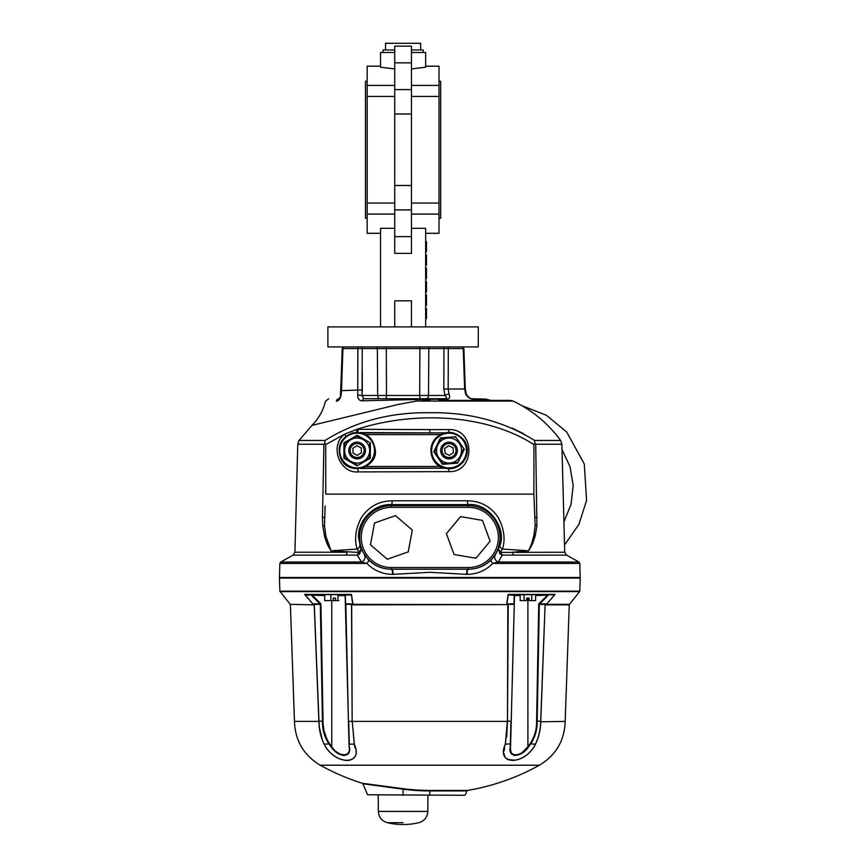 <?xml version="1.0" encoding="UTF-8"?>
<svg xmlns="http://www.w3.org/2000/svg" width="866" height="866" viewBox="0 0 866 866"><rect width="100%" height="100%" fill="white"/><g stroke="black" fill="none" stroke-linecap="round" stroke-linejoin="round"><path stroke-width="1.3" d="M385.543 49.979L385.543 43.3L420.638 43.3L420.638 49.979M383.032 52.49L383.032 49.979L394.734 49.979M411.447 49.979L423.138 49.979L423.138 52.49M394.734 214.086L367.162 214.086L367.162 203.055L394.734 203.055M411.447 203.055L439.019 203.055L439.019 214.086L411.447 214.086M411.447 85.409L439.019 85.409L439.019 96.44L411.447 96.44M394.734 96.44L367.162 96.44L367.162 85.409L394.734 85.409M478.281 346.93L327.889 346.93L327.889 326.883L478.281 326.883L478.281 346.93M367.162 81.231L365.484 81.231L365.484 218.264L367.162 218.264M439.019 81.231L440.686 81.231L440.686 218.264L439.019 218.264M367.162 96.44L367.162 203.055M439.019 96.44L439.019 203.055M411.447 228.321L425.65 228.321L425.65 326.883M367.162 214.086L367.162 233.3L380.531 233.3M394.734 228.321L380.531 228.321L380.531 326.883M425.65 66.195L439.019 66.195L439.019 85.409M411.447 52.49L425.65 52.49L425.65 67.212L411.447 68.934M380.531 66.195L367.162 66.195L367.162 85.409M394.734 68.934L380.531 67.212L380.531 52.49L394.734 52.49M411.447 326.883L411.447 300.827L394.734 300.827L394.734 326.883M439.019 214.086L439.019 233.3L425.65 233.3M411.447 113.998L411.447 253.359L394.734 253.359L394.734 46.136L411.447 46.136L411.447 113.998L394.734 113.998M411.447 89.588L394.734 89.588M411.447 185.497L394.734 185.497M411.447 209.908L394.734 209.908M411.447 236.645L394.734 236.645M411.447 62.85L394.734 62.85M425.65 305.287L426.483 305.287L426.483 295.003L425.65 295.003M426.483 303.728L425.65 303.728M426.483 305.157L425.65 305.157M426.483 295.133L425.65 295.133M426.483 302.418L425.65 302.418M425.65 291.918L426.483 291.918L426.483 281.634L425.65 281.634M426.483 286.776L425.65 286.776M426.483 290.857L425.65 290.857M425.65 278.549L426.483 278.549L426.483 268.265L425.65 268.265M426.483 276.081L425.65 276.081M426.483 271.664L425.65 271.664M426.483 274.901L425.65 274.901M426.483 275.951L425.65 275.951M425.65 318.526L426.483 318.526L426.483 308.502L425.65 308.502M425.65 265.05L426.483 265.05L426.483 255.026L425.65 255.026M425.65 251.681L426.483 251.681L426.483 241.657L425.65 241.657M329.21 546.847L328.539 545.169A8.357 3.865 -24.9 0 0 327.987 545.732L331.029 550.808L357.149 549.055C354.129 539.204 355.569 528.65 361.49 517.381C368.97 506.491 379.221 500.959 392.255 500.786A5.012 0.888 -89.7 0 1 391.389 504.607C373.831 503.622 357.496 520.845 358.546 537.44L360.981 549.25L368.429 559.804C374.653 565.963 382.307 569.114 391.389 569.233L391.389 569.233A31.793 31.793 0 0 1 359.596 537.44A31.793 31.793 0 0 1 391.389 505.647L468.257 505.647L468.257 507.314L391.389 507.314A30.126 30.126 0 0 0 361.263 537.44A30.126 30.126 0 0 0 391.389 567.555L391.389 569.233A5.012 1.245 89.6 0 1 392.634 574.375C382.426 574.201 373.863 570.553 366.935 563.43L361.371 562.034L357.344 555.106A3.345 1.764 89.9 0 0 358.286 552.411L359.141 552.205L357.149 549.055A5.012 3.063 164.7 0 0 359.693 545.45M530.858 547.258A8.357 4.049 27.3 0 0 530.457 546.814L528.617 550.808L531.886 543.004L533.986 535.026A8.357 2.587 13 0 1 535.253 535.729L532.612 543.653L528.617 550.808L512.596 552.237A3.345 2.046 -90 0 0 513.7 555.117L502.302 555.106L499.834 553.807A3.345 1.126 132.6 0 1 500.505 552.194L501.36 552.411A3.345 1.764 -89.9 0 0 502.302 555.106L498.286 562.034L492.711 563.43C485.739 570.575 477.166 574.223 467.023 574.375L429.828 572.307L392.634 574.375M356.262 432.35A3.345 1.093 86.6 0 0 356.781 429.352A23.101 21.802 76.4 0 1 358.21 429.309L429.828 429.623A222.822 5.921 0 0 0 448.761 429.601L448.891 432.329M523.562 433.693L512.033 428.085M345.631 436.421A3.345 0.963 50.6 0 0 344.668 434.158L325.713 444.626L324.761 443.154L325.064 440.469C355.623 421.374 390.544 412.129 429.828 412.736C469.004 412.097 503.925 421.341 534.582 440.469L560.616 440.469C548.059 423.377 532.211 410.235 513.094 401.055L416.449 401.055L398.663 404.357L311.966 425.39L398.717 404.346L416.449 401.055L429.828 400.525L416.449 401.055A11.702 1.7 -98.3 0 1 415.853 399.507L362.302 400.828A3.345 1.786 -90 0 1 363.958 398.739L420.844 398.739A3.345 1.169 -90 0 1 419.674 395.481L419.869 348.565L386.312 348.565L386.496 395.481L377.663 395.481A3.345 2.36 -90 0 0 380.022 398.739L385.327 398.739A3.345 1.169 -90 0 0 386.496 395.481L444.886 395.481L443.847 389.018L443.944 348.565A1.667 1.18 -90 0 1 445.124 346.93M437.46 398.739L446.293 398.739A3.345 1.775 90 0 1 447.116 399.107L415.853 399.507L415.918 398.739L437.46 398.739A3.345 1.418 90 0 1 438.109 399.107A11.702 4.958 -90 0 0 440.383 400.406L510.226 400.406L440.383 400.406L491.076 400.406L485.718 399.107L473.02 399.107C470.065 398.945 467.597 397.256 465.627 394.041L464.641 389.018L463.213 348.565L419.869 348.565A1.667 0.606 -90 0 0 419.252 346.93M393.099 574.375A5.012 1.223 89.6 0 0 391.876 569.233L467.781 569.233A5.012 1.223 -89.6 0 0 466.558 574.375M491.217 559.804L495.255 554.998L499.953 545.461C506.61 529.613 489.961 502.681 468.257 504.607L468.257 505.647A31.793 31.793 0 0 1 500.05 537.44A31.793 31.793 0 0 1 468.257 569.233L468.257 569.233C477.296 569.124 484.949 565.985 491.217 559.804A5.012 1.635 -135.2 0 0 492.711 563.43L579.809 563.43L580.177 577.503L279.469 577.503L279.545 578.044M391.389 567.555L468.257 567.555L468.257 569.233A5.012 1.245 -89.6 0 0 467.023 574.375M495.255 554.998A5.012 4.406 -144.2 0 0 498.286 562.034L578.997 562.034L566.526 555.117L513.7 555.117M499.953 545.461A5.012 3.063 -164.6 0 0 502.496 549.055L500.505 552.194L498.664 549.25L499.834 553.807M358.286 552.411L331.029 550.808L327.067 543.74L324.718 536.974L322.78 526.041L322.466 517.359L323.927 444.236L297.752 444.236L294.927 552.237L347.006 552.237A3.345 2.057 -90 0 1 345.891 555.117L293.119 555.117L280.66 562.034L361.371 562.034A5.012 4.406 144.2 0 0 364.391 554.998M531.876 543.014L533.976 535.047A47.706 31.187 86.1 0 1 533.976 535.047L534.041 534.712A8.357 2.544 12.7 0 1 535.329 535.404L535.253 535.729A45.01 29.52 -93.5 0 0 535.307 535.48M534.03 534.777A47.706 31.187 86.1 0 0 534.041 534.712L535.156 525.337A8.357 1.256 4.7 0 1 536.898 525.738L535.329 535.404M330.498 549.715L329.329 547.128M325.605 492.819L325.551 491.206M325.118 505.95L324.512 525.63L325.919 536.249L331.029 550.808M386.918 346.93A1.667 0.606 -90 0 0 386.312 348.565L362.226 348.565L362.042 395.481L357.734 394.983L357.864 348.565A1.667 1.007 -90 0 1 358.86 346.93M357.734 394.983C357.582 398.75 359.109 400.698 362.302 400.828M376.169 346.93A1.667 1.18 -90 0 1 377.36 348.565L377.663 395.481L362.042 395.481L363.958 398.739M446.293 398.739C447.062 398.36 446.585 397.278 444.886 395.481A3.345 1.137 161 0 1 449.01 394.041C450.244 397.256 449.616 398.945 447.116 399.107M447.311 346.93A1.667 1.007 90 0 1 448.317 348.565L448.177 389.018L449.01 394.041M463.884 348.543L462.217 346.93L463.884 348.543L465.28 388.986L466.352 394.376C468.56 397.278 470.379 398.728 471.808 398.739L485.718 399.107M443.89 370.334L443.847 389.018L465.28 388.986L466.352 394.376A3.345 1.028 159.1 0 0 465.627 394.041M471.808 398.739L471.808 398.739A3.345 2.825 90 0 1 473.02 399.107M339.126 398.739C325.248 398.739 325.248 398.739 339.126 398.739L339.97 397.126M361.046 346.93A1.667 1.18 -90 0 1 362.226 348.565L342.958 348.565L341.475 390.62L341.139 395.123L340.5 395.199L342.286 348.543L343.954 346.93M338.779 398.761A3.345 2.89 90 0 0 336.344 401.196C338.584 400.98 340.186 398.955 341.139 395.123M336.344 401.196C321.838 401.359 321.838 401.359 336.344 401.196M343.163 348.565L342.373 348.565M344.289 346.93A1.667 1.331 -90 0 0 342.958 348.565L343.261 348.565M461.881 346.93A1.667 1.331 90 0 1 463.213 348.565L462.909 348.565M341.81 390.62L362.334 389.938M535.156 525.337L533.878 494.14L533.932 444.615L534.885 443.154L534.582 440.469M534.885 443.154L535.718 444.236L536.898 525.738M535.166 525.218A8.357 1.245 4.6 0 1 536.909 525.619M327.067 543.74A8.357 3.616 -22 0 1 327.792 543.079A8.357 3.616 -22 0 0 327.067 543.74M323.927 444.236L324.761 443.154L325.713 444.626L325.768 494.14L533.878 494.14M448.761 429.601C475.661 428.41 475.521 472.923 448.761 471.624L448.891 468.755M358.21 429.309A3.345 1.072 -89.5 0 1 357.506 432.329M357.528 468.755A3.345 1.072 -90.5 0 1 358.199 471.916C339.699 473.615 329.058 445.784 344.668 434.158L356.781 429.352C413.472 411.036 485.339 413.504 533.932 444.615M448.761 471.624L358.199 471.916M328.669 398.739L325.421 401.315C323.18 410.592 318.699 418.624 311.966 425.39L299.03 440.469L325.064 440.469L324.761 443.154M359.141 552.205L360.981 549.25L359.812 553.807A3.345 1.126 -132.6 0 0 359.141 552.205M392.255 500.786L467.402 500.786C480.413 500.949 490.676 506.48 498.156 517.381C504.088 528.671 505.528 539.237 502.496 549.055L528.617 550.808M391.389 507.314L391.389 504.607L468.257 504.607A5.012 0.888 89.7 0 1 467.402 500.786M501.36 552.411L564.719 552.237L566.526 555.117M345.891 555.117L357.344 555.106L359.812 553.807M280.66 562.034L279.837 563.43L366.935 563.43A5.012 1.635 135.2 0 0 368.429 559.804M455.917 445.784A8.357 8.357 0 0 0 444.29 443.663A8.357 8.357 0 0 0 442.169 455.289A8.357 8.357 0 0 0 453.795 457.41A8.357 8.357 0 0 0 455.917 445.784A8.357 8.357 0 0 0 441.487 446.964A8.357 8.357 0 0 0 449.725 458.872A8.357 8.357 0 0 0 455.917 445.784M443.305 454.509A6.971 6.971 0 0 0 455.343 453.524A6.971 6.971 0 0 0 448.48 443.587A6.971 6.971 0 0 0 443.305 454.509M449.432 455.354L445.07 453.286L444.68 448.48L448.653 445.73L453.005 447.798L453.405 452.604L449.432 455.354M438.185 458.038L433.801 451.781L440.35 437.969L455.581 436.724L464.273 449.302L457.735 463.115L442.494 464.36L438.185 458.038M440.145 440.047L434.613 451.716L438.737 457.67A12.535 12.535 0 0 1 448.025 438.044L440.816 438.64L448.025 438.044A12.535 12.535 0 0 1 460.366 455.906L463.462 449.367L460.366 455.906A12.535 12.535 0 0 1 450.06 463.029L442.851 463.624L442.494 464.36M457.27 462.444L450.06 463.029A12.535 12.535 0 0 1 438.737 457.67L442.851 463.624L457.27 462.444L457.735 463.115M433.801 451.781L434.613 451.716L437.72 445.178L440.816 438.64L440.35 437.969M434.613 451.716L442.851 463.624M464.273 449.302L463.462 449.367M455.581 436.724L455.235 437.46M364.218 446.12A8.357 8.357 0 0 0 352.711 443.446A8.357 8.357 0 0 0 350.048 454.964A8.357 8.357 0 0 0 361.555 457.627A8.357 8.357 0 0 0 364.218 446.12M351.217 454.228A6.971 6.971 0 0 0 363.287 453.816A6.971 6.971 0 0 0 356.889 443.576A6.971 6.971 0 0 0 351.217 454.228M357.301 455.364L353.036 453.091L352.873 448.274L356.965 445.719L361.23 447.982L361.393 452.81L357.301 455.364M343.943 450.536L343.899 442.894L357.128 435.252L370.367 442.894L370.367 458.179L357.128 465.832L343.899 458.179L343.943 450.536M343.899 442.894L344.603 443.305L357.128 436.063L344.603 443.305L344.603 450.536A12.535 12.535 0 0 1 363.395 439.69L357.128 436.063L363.395 439.69A12.535 12.535 0 0 1 363.395 461.394L369.663 457.778L363.395 461.394A12.535 12.535 0 0 1 350.871 461.394L344.603 457.778L343.899 458.179M357.128 465.01L350.871 461.394A12.535 12.535 0 0 1 344.603 450.536L344.603 457.778L357.128 465.01L357.128 465.832M369.663 443.305L369.663 457.778L369.663 443.305L370.367 442.894M357.128 436.063L357.128 435.252M344.603 443.305L344.603 457.778M370.367 458.179L369.663 457.778M350.048 454.964A8.357 8.357 0 0 0 365.484 450.536M408.222 551.891L412.324 530.089L395.491 515.627L374.556 522.977L370.453 544.779L387.286 559.241L408.222 551.891M482.449 520.379L460.582 516.612L446.391 533.673L454.065 554.5L475.932 558.256L490.124 541.196L482.449 520.379M403.091 822.7L387.373 822.7L403.091 822.7M531.767 594.758L531.767 600.603L535.621 600.603L535.621 594.758M529.148 598.092L529.158 600.603L529.158 598.092L526.647 598.092L526.647 600.603L520.185 600.603L520.185 594.758L511.416 594.758L515.346 594.758L514.166 596.014A0.834 0.574 1.5 0 0 514.512 595.57L510.55 746.752C508.169 757.393 520.91 757.425 527.903 746.752L522.22 752.467M524.049 600.603L524.049 594.758M531.767 600.603L529.158 600.603M333.258 598.092L335.564 598.092L333.258 598.092L333.258 600.603L324.674 600.603L324.674 594.758M330.877 600.603L330.877 594.758M333.258 600.603L335.564 600.603L335.564 598.092M337.957 594.758L337.957 600.603L338.833 600.603L335.564 600.603M352.884 603.927L351.466 594.422L352.765 603.894L351.369 594.704L345.198 595.126L345.718 603.894L352.765 603.894L351.823 604.62M312.864 603.927L304.605 594.422A6.235 3.713 -20.2 0 0 304.929 594.541L312.767 603.818L320.139 603.916L312.074 596.014L312.561 595.57L320.918 603.829L320.139 603.916L320.918 603.829L323.05 721.378L322.455 721.367L320.333 604.338A0.834 0.574 -112.9 0 0 320.139 603.916M506.881 603.894L508.223 604.858L506.783 603.818L508.18 594.422A6.235 1.732 38.4 0 0 508.483 594.541L511.416 594.758A0.834 0.595 90 0 0 510.929 595.126L508.288 594.704L506.881 603.894L513.939 603.894L514.166 596.014L515.346 594.758A0.834 0.834 0 0 0 514.512 595.57L515.346 594.758A0.834 0.834 0 0 0 514.512 595.57L514.047 603.916M545.45 604.62L546.879 603.818L545.104 604.858L540.665 721.8C540.492 729.702 538.749 737.161 535.426 744.186C538.749 737.161 540.492 729.702 540.665 721.8L565.184 721.389C564.524 740.657 555.929 755.271 539.399 765.208L320.247 765.208C303.728 755.271 295.133 740.668 294.462 721.389L318.894 721.389C319.002 729.443 320.756 737.042 324.144 744.197C334.85 765.782 364.099 765.641 354.335 744.197L354.963 747.639M554.705 594.704L554.727 594.541A6.235 3.713 20.2 0 0 555.041 594.422L546.879 603.818L554.705 594.704A6.224 5.402 164.4 0 0 555.041 594.422A6.224 5.402 164.4 0 1 554.705 594.704L548.221 594.758L547.096 595.57L547.583 596.014L548.221 594.758L554.727 594.541L511.416 594.758M506.642 737.118L507.498 721.8L507.822 604.62L351.542 604.858L352.159 721.367L351.683 604.381L345.837 604.381A0.834 0.595 -90 0 0 345.718 603.894M504.586 747.694L504.164 750.887M504.142 753.788L504.618 756.17M505.105 757.241L505.733 758.129M507.389 759.46L515.27 760.251M518.539 759.46L521.819 758.172M540.763 721.389C540.655 729.443 538.901 737.042 535.502 744.197C524.937 765.641 495.536 765.782 505.311 744.197L507.389 721.389L505.408 744.186C495.655 765.696 524.948 765.555 535.426 744.186L535.502 744.197M319.305 727.007L318.991 721.8C319.153 729.702 320.896 737.161 324.22 744.186C334.839 765.696 363.98 765.555 354.237 744.186L352.267 721.389L507.389 721.389M352.267 721.389L354.335 744.197M319.24 727.31L321.946 738.785M344.376 760.251L347.385 760.51M279.88 591.153L279.426 578.044L580.22 578.044L579.765 591.153L279.88 591.153L290.186 604.338L314.542 604.858L312.929 603.894M312.074 596.014L311.511 595.126L324.674 595.57M348.392 719.711L345.144 595.57A0.834 0.574 -1.5 0 0 345.491 596.014L344.3 594.758L345.144 595.57L349.095 746.752L345.144 595.57A0.834 0.834 0 0 0 344.3 594.758L345.144 595.57L337.957 595.57M345.372 604.436L346.898 662.739M334.428 750.692L335.64 751.753M342.687 755.379L344.224 755.542M337.978 752.835L337.426 752.467M326.731 738.666L323.906 730.46L323.05 723.327M322.455 723.348L324.003 733.221L327.045 740.679M350.968 594.91L348.727 595.126A0.834 0.595 -90 0 0 348.229 594.758L344.3 594.758M351.369 594.704A0.834 0.671 -134 0 0 351.174 594.541L307.495 594.758A0.834 0.595 90 0 1 307.982 595.126L304.951 594.704A6.224 5.402 -164.4 0 1 304.605 594.422L351.466 594.422A6.224 0.834 118.8 0 0 351.369 594.704M339.472 594.758L351.174 594.541A6.235 1.732 -38.4 0 0 351.466 594.422M311.424 594.758L307.982 595.126M351.986 599.359L352.765 603.894M545.374 604.381L539.54 604.381A0.834 0.595 -90 0 1 539.67 603.894L538.739 603.829L536.595 721.378C536.736 729.551 534.528 737.042 529.992 743.84C534.528 737.042 536.736 729.551 536.595 721.378L538.739 603.829L539.312 604.338L537.191 721.367L539.312 604.338L538.739 603.829L547.648 595.126L535.621 595.57M535.621 733.296L537.191 721.367L540.774 720.967L545.104 604.858M538.739 603.829L539.67 603.894L547.583 596.014L548.221 594.758L547.648 595.126M511.156 723.749L511.254 719.711M512.748 662.739L514.274 604.436M508.223 604.858L507.498 721.367L508.223 604.858M511.968 753.496L511.492 752.76M510.962 751.385L510.236 747.142L510.972 721.367L507.389 720.967L507.498 721.8M513.928 755.379L515.292 755.542M514.653 595.126L515.346 594.758L514.512 595.57L510.55 746.752L510.626 743.84L505.311 744.197M464.566 795.28L367.574 794.772L464.566 795.28M465.334 794.772L466.969 790.929L429.828 790.929A190.672 175.517 -0 0 1 403.091 789.186L362.897 783.762L403.091 789.186L403.091 795.28M367.574 794.772L362.897 783.762L368.018 784.466M515.313 760.175L512.315 760.435M349.972 760.175L347.331 760.435M508.483 594.541A0.834 0.671 134 0 0 508.288 594.704A6.224 0.834 -118.8 0 0 508.18 594.422L555.041 594.422M539.67 603.894L546.717 603.894M527.903 598.092L527.903 746.752L528.412 747.142L530.522 744.186C535.101 737.269 537.321 729.659 537.191 721.367L536.595 721.378M528.412 747.142C520.931 757.977 507.757 757.945 510.236 747.142M513.809 604.381L507.974 604.381M540.665 721.8L540.774 720.967M314.206 604.62L318.872 720.967L318.991 721.8L318.872 720.967L322.455 721.367C322.325 729.659 324.555 737.269 329.134 744.186L331.234 747.142L331.754 746.752C338.703 757.393 351.477 757.425 349.095 746.752M322.076 738.893L319.348 727.418M345.837 604.381L348.435 721.378M352.159 721.367L348.673 721.367L349.323 744.186L354.237 744.186M349.42 747.142C351.888 757.977 338.682 757.945 331.234 747.142M323.05 721.378C322.921 729.551 325.118 737.042 329.665 743.84L324.144 744.197M320.106 604.381L314.271 604.381L318.98 721.367M352.159 721.8L352.267 720.967M507.822 604.62L352.603 604.338M444.626 432.87A226.156 5.921 180 0 1 429.828 432.881L360.245 432.589M429.828 429.623L429.828 432.881M468.257 567.555A30.126 30.126 0 0 0 498.383 537.44A30.126 30.126 0 0 0 468.257 507.314M531.886 543.004A8.357 3.605 21.9 0 1 532.612 543.653M323.873 446.975L323.148 483.542M426.148 398.739A3.345 2.36 90 0 0 428.518 395.481L428.822 348.565A1.667 1.18 -90 0 1 430.001 346.93M362.291 392.136L362.248 370.334M560.616 440.469L561.893 444.236L535.718 444.236M535.145 517.37L537.18 517.359M324.718 536.974A8.357 2.75 -14.3 0 1 325.919 536.249M322.78 526.041A8.357 1.288 -4.9 0 1 324.512 525.63M322.466 517.359L324.501 517.37M444.312 468.127L361.869 468.127M364.066 466.46L442.104 466.46M442.104 434.624L364.066 434.624M361.869 432.957L444.312 432.957M360.429 468.452L444.518 468.181M463.321 440.664A17.363 17.363 0 0 0 439.17 436.258A17.363 17.363 0 0 0 434.754 460.409A17.363 17.363 0 0 0 458.915 464.825A17.363 17.363 0 0 0 463.321 440.664M374.502 450.536A17.363 17.363 0 0 0 357.128 433.173A17.363 17.363 0 0 0 339.764 450.536A17.363 17.363 0 0 0 357.128 467.9A17.363 17.363 0 0 0 374.502 450.536M378.215 795.28L378.355 811.42L427.815 811.42L427.956 795.28M546.165 604.338L569.46 604.338L579.603 591.608L280.043 591.608M363.135 783.394L403.188 788.699A189.968 174.867 180 0 0 429.828 790.431L467.597 790.431L429.828 790.431L429.828 795.28M374.556 784.921L369.436 784.239M369.414 784.239L368.331 784.098M367.162 783.936L365.582 783.719M514.447 595.126L510.929 595.126M527.903 746.752L529.992 743.84L535.426 744.186M520.185 595.57L514.512 595.57M565.184 721.389L569.254 604.858L545.201 604.858M314.445 604.858L290.186 604.338M331.754 600.603L331.754 746.752L329.665 743.84M513.094 401.055L510.226 400.406M279.837 563.43L279.469 577.503M580.101 578.044L580.177 577.503M578.997 562.034L579.809 563.43M294.927 552.237L293.119 555.117M343.856 346.93L342.178 348.554L340.847 390.22M340.749 392.32L340.5 395.199M299.03 440.469L297.752 444.236M561.893 444.236L564.719 552.237M521.841 405.645L546.381 415.258L566.71 432.026L584.279 463.981L586.574 500.375L578.943 524.352L564.535 544.963M562.034 449.638L570.077 466.817L573.173 485.501L571.062 504.315L563.928 521.873M464.024 440.188C454.921 430.51 445.47 429.839 435.663 438.174C425.715 449.551 433.162 465.226 442.472 467.532C460.236 473.843 473.875 453.849 464.024 440.188M375.346 450.536C373.473 437.308 365.885 431.43 352.603 432.903C340.251 438.012 336.441 446.813 341.172 459.316C349.745 476.765 377.565 466.839 375.346 450.536M378.355 811.42C378.778 817.244 381.787 821 387.373 822.7A68.511 68.511 0 0 0 418.798 822.7C424.394 821 427.393 817.244 427.815 811.42M466.969 790.929L467.597 790.431A225.593 225.593 0 0 0 539.399 765.208M320.247 765.208A225.593 225.593 0 0 0 362.378 783.297L362.897 783.762M294.462 721.389L290.391 604.858"/></g></svg>
